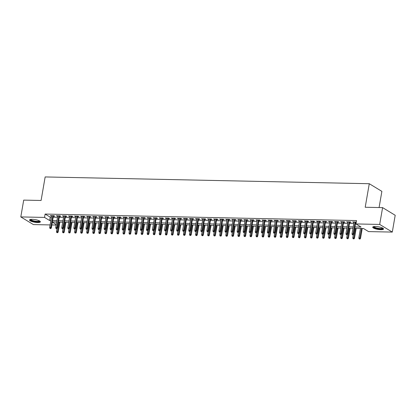 <?xml version="1.0" encoding="UTF-8"?>
<svg xmlns="http://www.w3.org/2000/svg" width="416" height="416" viewBox="0 0 416 416"><rect width="100%" height="100%" fill="white"/><g stroke="black" fill="none" stroke-linecap="round" stroke-linejoin="round"><path stroke-width="0.62" d="M32.308 219.305A5.491 1.336 9.8 0 1 37.794 220.22A5.491 1.336 9.8 0 1 40.373 221.853A5.491 1.336 9.8 0 1 37.622 222.529A5.491 1.336 9.8 0 1 32.136 221.619A5.491 1.336 9.8 0 1 29.557 219.986A5.491 1.336 9.8 0 1 32.308 219.305M375.471 226.486A5.491 1.336 9.8 0 1 380.962 227.401A5.491 1.336 9.8 0 1 383.542 229.029A5.491 1.336 9.8 0 1 380.791 229.71A5.491 1.336 9.8 0 1 375.3 228.795A5.491 1.336 9.8 0 1 372.72 227.162A5.491 1.336 9.8 0 1 375.471 226.486M379.085 207.548L381.883 191.37L369.273 183.716L45.157 176.94L41.09 200.476L23.707 200.112L20.8 216.928L44.533 217.422L49.644 220.527L50.861 220.553M369.273 183.716L365.206 207.256L382.595 207.62L395.2 215.275L392.293 232.086L368.56 231.592L363.449 228.488L354.734 228.306M56.15 225.056L51.87 224.968M50.102 224.931L33.405 224.578L20.8 216.928M53.383 216.18L54.787 216.211L53.934 215.691L50.305 215.618L51.62 216.143M59.431 216.31L60.835 216.336L59.982 215.821L56.352 215.743L57.668 216.268M65.478 216.434L66.882 216.466L66.03 215.946L62.4 215.873L63.716 216.398M71.526 216.559L72.93 216.59L72.077 216.07L68.448 215.998L69.763 216.523M77.574 216.689L78.972 216.715L78.125 216.2L74.495 216.122L75.811 216.648M83.621 216.814L85.02 216.845L84.172 216.325L80.543 216.252L81.858 216.778M89.669 216.939L91.068 216.97L90.215 216.45L86.59 216.377L87.906 216.902M95.716 217.069L97.115 217.095L96.262 216.58L92.638 216.502L93.948 217.027M101.764 217.194L103.163 217.225L102.31 216.705L98.68 216.627L99.996 217.157M107.806 217.318L109.21 217.35L108.358 216.83L104.728 216.757L106.044 217.282M113.854 217.448L115.258 217.474L114.405 216.96L110.776 216.882L112.091 217.407M119.902 217.573L121.306 217.604L120.453 217.084L116.823 217.006L118.139 217.537M125.949 217.698L127.348 217.729L126.5 217.209L122.871 217.136L124.186 217.662M131.997 217.828L133.396 217.854L132.548 217.339L128.918 217.261L130.234 217.786M138.044 217.953L139.443 217.979L138.59 217.464L134.966 217.386L136.282 217.916M144.092 218.078L145.491 218.109L144.638 217.589L141.014 217.516L142.329 218.041M150.14 218.208L151.538 218.234L150.686 217.719L147.056 217.641L148.372 218.166M156.182 218.332L157.586 218.358L156.733 217.844L153.104 217.766L154.419 218.296M162.23 218.457L163.634 218.488L162.781 217.968L159.151 217.896L160.467 218.421M168.277 218.582L169.681 218.613L168.828 218.098L165.199 218.02L166.514 218.546M174.325 218.712L175.729 218.738L174.876 218.223L171.246 218.145L172.562 218.676M180.372 218.837L181.771 218.868L180.924 218.348L177.294 218.275L178.61 218.8M186.42 218.962L187.819 218.993L186.966 218.478L183.342 218.4L184.657 218.925M192.468 219.092L193.866 219.118L193.014 218.603L189.389 218.525L190.705 219.055M198.515 219.216L199.914 219.248L199.061 218.728L195.437 218.655L196.747 219.18M204.558 219.341L205.962 219.372L205.109 218.858L201.479 218.78L202.795 219.305M210.605 219.471L212.009 219.497L211.156 218.982L207.527 218.904L208.842 219.435M216.653 219.596L218.057 219.627L217.204 219.107L213.574 219.034L214.89 219.56M222.7 219.721L224.104 219.752L223.252 219.237L219.622 219.159L220.938 219.684M228.748 219.851L230.147 219.877L229.299 219.362L225.67 219.284L226.985 219.814M234.796 219.976L236.194 220.007L235.347 219.487L231.717 219.414L233.033 219.939M240.843 220.1L242.242 220.132L241.389 219.617L237.765 219.539L239.08 220.064M246.891 220.23L248.29 220.256L247.437 219.742L243.812 219.664L245.128 220.194M252.938 220.355L254.337 220.386L253.484 219.866L249.855 219.794L251.17 220.319M258.981 220.48L260.385 220.511L259.532 219.996L255.902 219.918L257.218 220.444M265.028 220.61L266.432 220.636L265.58 220.121L261.95 220.043L263.266 220.574M271.076 220.735L272.48 220.766L271.627 220.246L267.998 220.173L269.313 220.698M277.124 220.86L278.528 220.891L277.675 220.376L274.045 220.298L275.361 220.823M283.171 220.99L284.57 221.016L283.722 220.501L280.093 220.423L281.408 220.953M289.219 221.114L290.618 221.146L289.765 220.626L286.14 220.553L287.456 221.078M295.266 221.239L296.665 221.27L295.812 220.756L292.188 220.678L293.504 221.203M301.314 221.369L302.713 221.395L301.86 220.88L298.236 220.802L299.546 221.333M307.356 221.494L308.76 221.525L307.908 221.005L304.278 220.932L305.594 221.458M313.404 221.619L314.808 221.65L313.955 221.135L310.326 221.057L311.641 221.582M319.452 221.749L320.856 221.775L320.003 221.26L316.373 221.182L317.689 221.712M325.499 221.874L326.903 221.905L326.05 221.385L322.421 221.312L323.736 221.837M331.547 221.998L332.946 222.03L332.098 221.515L328.468 221.437L329.784 221.962M337.594 222.128L338.993 222.154L338.146 221.64L334.516 221.562L335.832 222.092M343.642 222.253L345.041 222.284L344.188 221.764L340.564 221.692L341.879 222.217M349.69 222.378L351.088 222.409L350.236 221.889L346.611 221.816L347.922 222.342M354.973 226.912L361.067 227.042L355.956 223.938L356.533 220.574L45.115 214.063L50.227 217.162L51.444 217.188M53.206 217.225L57.486 217.313M59.254 217.355L63.534 217.443M65.302 217.48L69.581 217.568M71.344 217.604L75.629 217.693M77.392 217.729L81.676 217.823M83.439 217.859L87.724 217.948M89.487 217.984L93.772 218.072M95.534 218.109L99.819 218.202M101.582 218.239L105.867 218.327M107.63 218.364L111.909 218.452M113.677 218.488L117.957 218.582M119.72 218.618L124.004 218.707M125.767 218.743L130.052 218.832M131.815 218.868L136.1 218.962M137.862 218.998L142.147 219.086M143.91 219.123L148.195 219.211M149.958 219.248L154.242 219.341M156.005 219.378L160.285 219.466M162.053 219.502L166.332 219.591M168.1 219.627L172.38 219.721M174.143 219.757L178.428 219.846M180.19 219.882L184.475 219.97M186.238 220.007L190.523 220.1M192.286 220.137L196.57 220.225M198.333 220.262L202.618 220.35M204.381 220.386L208.666 220.48M210.428 220.516L214.708 220.605M216.476 220.641L220.756 220.73M222.518 220.766L226.803 220.86M228.566 220.896L232.851 220.984M234.614 221.021L238.898 221.109M240.661 221.146L244.946 221.239M246.709 221.276L250.994 221.364M252.756 221.4L257.041 221.489M258.804 221.525L263.084 221.619M264.852 221.655L269.131 221.744M270.894 221.78L275.179 221.868M276.942 221.905L281.226 221.998M282.989 222.035L287.274 222.123M289.037 222.16L293.322 222.248M295.084 222.284L299.369 222.373M301.132 222.414L305.417 222.503M307.18 222.539L311.459 222.628M313.227 222.664L317.507 222.752M319.275 222.794L323.554 222.882M325.317 222.919L329.602 223.007M331.365 223.044L335.65 223.132M337.412 223.174L341.697 223.262M343.46 223.298L347.745 223.387M349.508 223.423L353.792 223.512M355.555 223.553L356.018 223.558M356.283 222.019L352.654 221.941L353.969 222.472M355.737 222.508L356.2 222.513M382.595 207.62L379.688 224.437L392.293 232.086M45.115 214.063L44.533 217.422M355.956 223.938L379.688 224.437M52.624 220.589L56.909 220.678M58.672 220.714L62.956 220.802M64.719 220.844L69.004 220.932M70.767 220.969L75.046 221.057M76.814 221.094L81.094 221.182M82.857 221.218L87.142 221.312M88.904 221.348L93.189 221.437M94.952 221.473L99.237 221.562M101 221.598L105.284 221.692M107.047 221.728L111.332 221.816M113.095 221.853L117.38 221.941M119.142 221.978L123.422 222.071M125.19 222.108L129.47 222.196M131.238 222.232L135.517 222.321M137.28 222.357L141.565 222.451M143.328 222.487L147.612 222.576M149.375 222.612L153.66 222.7M155.423 222.737L159.708 222.83M161.47 222.867L165.755 222.955M167.518 222.992L171.803 223.08M173.566 223.116L177.845 223.21M179.613 223.246L183.893 223.335M185.656 223.371L189.94 223.46M191.703 223.496L195.988 223.59M197.751 223.626L202.036 223.714M203.798 223.751L208.083 223.839M209.846 223.876L214.131 223.969M215.894 224.006L220.178 224.094M221.941 224.13L226.221 224.219M227.989 224.255L232.268 224.349M234.036 224.385L238.316 224.474M240.079 224.51L244.364 224.598M246.126 224.635L250.411 224.728M252.174 224.765L256.459 224.853M258.222 224.89L262.506 224.978M264.269 225.014L268.554 225.108M270.317 225.144L274.602 225.233M276.364 225.269L280.644 225.358M282.412 225.394L286.692 225.488M288.454 225.524L292.739 225.612M294.502 225.649L298.787 225.737M300.55 225.774L304.834 225.862M306.597 225.904L310.882 225.992M312.645 226.028L316.93 226.117M318.692 226.153L322.977 226.242M324.74 226.283L329.02 226.372M330.788 226.408L335.067 226.496M336.83 226.533L341.115 226.621M342.878 226.663L347.162 226.751M348.925 226.788L353.21 226.876M52.354 222.17L56.243 224.531M352.971 228.27L348.686 228.181M346.923 228.145L342.638 228.051M340.876 228.015L336.591 227.926M334.828 227.89L330.543 227.802M328.78 227.765L324.496 227.672M322.733 227.635L318.453 227.547M316.685 227.51L312.406 227.422M310.643 227.386L306.358 227.292M304.595 227.256L300.31 227.167M298.548 227.131L294.263 227.042M292.5 227.006L288.215 226.912M286.452 226.876L282.168 226.788M280.405 226.751L276.12 226.663M274.357 226.626L270.078 226.538M268.31 226.496L264.03 226.408M262.262 226.372L257.982 226.283M256.22 226.247L251.935 226.158M250.172 226.117L245.887 226.028M244.124 225.992L239.84 225.904M238.077 225.867L233.792 225.779M232.029 225.737L227.744 225.649M225.982 225.612L221.697 225.524M219.934 225.488L215.654 225.399M213.886 225.358L209.607 225.269M207.844 225.233L203.559 225.144M201.796 225.108L197.512 225.02M195.749 224.978L191.464 224.89M189.701 224.853L185.416 224.765M183.654 224.728L179.369 224.64M177.606 224.604L173.321 224.51M171.558 224.474L167.279 224.385M165.511 224.349L161.231 224.26M159.463 224.224L155.184 224.13M153.421 224.094L149.136 224.006M147.373 223.969L143.088 223.881M141.326 223.844L137.041 223.751M135.278 223.714L130.993 223.626M129.23 223.59L124.946 223.501M123.183 223.465L118.898 223.371M117.135 223.335L112.856 223.246M111.088 223.21L106.808 223.122M105.045 223.085L100.76 222.992M98.998 222.955L94.713 222.867M92.95 222.83L88.665 222.742M86.902 222.706L82.618 222.612M80.855 222.576L76.57 222.487M74.807 222.451L70.522 222.362M68.76 222.326L64.48 222.232M62.712 222.196L58.432 222.108M56.67 222.071L52.385 221.983M50.227 217.162L49.644 220.527M353.595 221.962L353.506 222.461M347.547 221.837L347.459 222.331M341.5 221.707L341.411 222.206M335.452 221.582L335.369 222.082M329.404 221.458L329.321 221.952M323.357 221.328L323.274 221.827M317.309 221.203L317.226 221.702M311.267 221.078L311.178 221.572M305.219 220.948L305.131 221.447M299.172 220.823L299.083 221.322M293.124 220.698L293.036 221.192M287.076 220.568L286.993 221.068M281.029 220.444L280.946 220.943M274.981 220.319L274.898 220.813M268.934 220.189L268.85 220.688M262.891 220.064L262.803 220.563M256.844 219.939L256.755 220.433M250.796 219.809L250.708 220.308M244.748 219.684L244.66 220.184M238.701 219.56L238.618 220.054M232.653 219.43L232.57 219.929M226.606 219.305L226.522 219.804M220.558 219.18L220.475 219.674M214.516 219.05L214.427 219.549M208.468 218.925L208.38 219.424M202.42 218.8L202.332 219.294M196.373 218.67L196.284 219.17M190.325 218.546L190.237 219.045M184.278 218.421L184.194 218.92M178.23 218.296L178.147 218.79M172.182 218.166L172.099 218.665M166.135 218.041L166.052 218.54M160.092 217.916L160.004 218.41M154.045 217.786L153.956 218.286M147.997 217.662L147.909 218.161M141.95 217.537L141.861 218.031M135.902 217.407L135.819 217.906M129.854 217.282L129.771 217.781M123.807 217.157L123.724 217.651M117.759 217.027L117.676 217.526M111.717 216.902L111.628 217.402M105.669 216.778L105.581 217.272M99.622 216.648L99.533 217.147M93.574 216.523L93.486 217.022M87.526 216.398L87.438 216.892M81.479 216.268L81.396 216.767M75.431 216.143L75.348 216.642M69.384 216.018L69.3 216.512M63.336 215.888L63.253 216.388M57.294 215.764L57.205 216.263M51.246 215.639L51.158 216.133M352.856 234.718L352.253 234.707L353.194 234.926L352.856 234.718L353.111 233.766L352.024 233.745L354.058 221.972M355.144 221.993L353.111 233.766L353.725 234.14L355.82 222.009M353.194 234.926L353.725 234.14M352.024 233.745L352.253 234.707M359.065 238.841L360.012 239.06L359.065 238.841L358.836 237.879L360.542 238.274L362.237 228.462M359.668 238.857L361.561 228.452M358.836 237.879L360.469 228.426M360.542 238.274L360.012 239.06M382.897 228.223A4.753 1.16 9.8 0 1 380.526 228.956A4.753 1.16 9.8 0 1 375.539 228.088A4.753 1.16 9.8 0 1 373.599 226.621M373.948 226.559A4.399 1.071 -170.2 0 0 380.411 228.514A4.399 1.071 -170.2 0 0 382.59 228.051M372.902 226.897A5.455 1.331 -170.2 0 0 380.864 229.164A5.455 1.331 -170.2 0 0 383.458 228.717M39.728 221.047A4.753 1.16 9.8 0 1 37.539 221.78A4.753 1.16 9.8 0 1 32.672 221.005A4.753 1.16 9.8 0 1 30.436 219.44M30.779 219.378A4.399 1.071 -170.2 0 0 32.906 220.62A4.399 1.071 -170.2 0 0 39.421 220.87M29.739 219.716A5.455 1.331 -170.2 0 0 32.318 221.099A5.455 1.331 -170.2 0 0 40.29 221.541M346.809 234.593L346.206 234.577L347.147 234.801L346.809 234.593L347.064 233.641L345.977 233.615L348.01 221.848M349.097 221.868L347.064 233.641L347.677 234.01L349.773 221.884M347.147 234.801L347.677 234.01M345.977 233.615L346.206 234.577M340.761 234.463L340.158 234.452L341.104 234.671L340.761 234.463L341.016 233.511L339.929 233.49L341.962 221.718M343.049 221.744L341.016 233.511L341.63 233.886L343.725 221.754M341.104 234.671L341.63 233.886M339.929 233.49L340.158 234.452M334.714 234.338L334.11 234.328L335.057 234.546L334.714 234.338L334.974 233.386L333.882 233.366L335.915 221.593M337.007 221.614L334.974 233.386L335.582 233.761L337.678 221.629M335.057 234.546L335.582 233.761M333.882 233.366L334.11 234.328M328.666 234.213L328.063 234.198L329.009 234.421L328.666 234.213L328.926 233.262L327.834 233.236L329.867 221.468M330.959 221.489L328.926 233.262L329.54 233.631L331.635 221.504M329.009 234.421L329.54 233.631M327.834 233.236L328.063 234.198M353.018 238.716L353.964 238.935L353.018 238.716L352.794 237.754L354.494 238.15L356.19 228.337M353.621 238.727L355.514 228.322M352.794 237.754L353.309 234.759M354.494 238.15L353.964 238.935M346.97 238.592L347.916 238.81L346.97 238.592L346.746 237.63L348.447 238.025L350.142 228.212M347.578 238.602L349.466 228.197M346.746 237.63L347.261 234.629M348.447 238.025L347.916 238.81M340.922 238.462L341.869 238.68L340.922 238.462L340.699 237.5L342.399 237.895L344.094 228.082M341.531 238.477L343.418 228.072M340.699 237.5L341.214 234.504M342.399 237.895L341.869 238.68M334.88 238.337L335.821 238.555L334.88 238.337L334.651 237.375L336.352 237.77L338.047 227.958M335.483 238.347L337.371 227.942M334.651 237.375L335.166 234.38M336.352 237.77L335.821 238.555M322.618 234.088L322.015 234.073L322.962 234.291L322.618 234.088L322.878 233.132L321.786 233.111L323.82 221.338M324.912 221.364L322.878 233.132L323.492 233.506L325.588 221.374M322.962 234.291L323.492 233.506M321.786 233.111L322.015 234.073M328.832 238.212L329.774 238.43L328.832 238.212L328.604 237.25L330.304 237.645L331.999 227.833M329.436 238.222L331.323 227.817M328.604 237.25L329.124 234.25M330.304 237.645L329.774 238.43M316.576 233.958L315.968 233.948L316.914 234.166L316.576 233.958L316.831 233.007L315.744 232.986L317.777 221.213M318.864 221.234L316.831 233.007L317.444 233.381L319.54 221.25M316.914 234.166L317.444 233.381M315.744 232.986L315.968 233.948M322.785 238.082L323.731 238.3L322.785 238.082L322.556 237.12L324.256 237.515L325.952 227.703M323.388 238.098L325.276 227.692M322.556 237.12L323.076 234.125M324.256 237.515L323.731 238.3M310.528 233.834L309.92 233.818L310.866 234.042L310.528 233.834L310.783 232.882L309.696 232.856L311.73 221.088M312.816 221.109L310.783 232.882L311.397 233.251L313.492 221.125M310.866 234.042L311.397 233.251M309.696 232.856L309.92 233.818M316.737 237.957L317.684 238.176L316.737 237.957L316.508 236.995L318.209 237.39L319.904 227.578M317.34 237.968L319.233 227.562M316.508 236.995L317.028 234M318.209 237.39L317.684 238.176M304.481 233.709L303.872 233.693L304.819 233.912L304.481 233.709L304.736 232.752L303.649 232.731L305.682 220.958M306.769 220.984L304.736 232.752L305.349 233.126L307.445 220.995M304.819 233.912L305.349 233.126M303.649 232.731L303.872 233.693M310.69 237.832L311.636 238.051L310.69 237.832L310.461 236.87L312.166 237.266L313.862 227.453M311.293 237.843L313.186 227.438M310.461 236.87L310.981 233.87M312.166 237.266L311.636 238.051M298.433 233.579L297.83 233.568L298.771 233.787L298.433 233.579L298.688 232.627L297.601 232.606L299.634 220.834M300.721 220.854L298.688 232.627L299.302 233.002L301.397 220.87M298.771 233.787L299.302 233.002M297.601 232.606L297.83 233.568M304.642 237.702L305.588 237.926L304.642 237.702L304.413 236.74L306.119 237.136L307.814 227.323M305.245 237.718L307.138 227.313M304.413 236.74L304.933 233.745M306.119 237.136L305.588 237.926M292.386 233.454L291.782 233.438L292.729 233.662L292.386 233.454L292.64 232.502L291.554 232.476L293.587 220.709M294.674 220.73L292.64 232.502L293.254 232.872L295.35 220.745M292.729 233.662L293.254 232.872M291.554 232.476L291.782 233.438M298.594 237.578L299.541 237.796L298.594 237.578L298.371 236.616L300.071 237.011L301.766 227.198M299.203 237.588L301.09 227.183M298.371 236.616L298.886 233.62M300.071 237.011L299.541 237.796M286.338 233.329L285.735 233.314L286.681 233.532L286.338 233.329L286.593 232.372L285.506 232.352L287.539 220.579M288.631 220.605L286.593 232.372L287.206 232.747L289.302 220.615M286.681 233.532L287.206 232.747M285.506 232.352L285.735 233.314M292.547 237.453L293.493 237.671L292.547 237.453L292.323 236.491L294.024 236.886L295.719 227.074M293.155 237.463L295.043 227.058M292.323 236.491L292.838 233.49M294.024 236.886L293.493 237.671M280.29 233.199L279.687 233.189L280.634 233.407L280.29 233.199L280.55 232.248L279.458 232.227L281.492 220.454M282.584 220.475L280.55 232.248L281.164 232.622L283.254 220.49M280.634 233.407L281.164 232.622M279.458 232.227L279.687 233.189M286.504 237.323L287.446 237.546L286.504 237.323L286.276 236.361L287.976 236.756L289.671 226.944M287.108 237.338L288.995 226.933M286.276 236.361L286.79 233.366M287.976 236.756L287.446 237.546M274.243 233.074L273.64 233.059L274.586 233.282L274.243 233.074L274.503 232.123L273.411 232.097L275.444 220.329M276.536 220.35L274.503 232.123L275.116 232.492L277.212 220.366M274.586 233.282L275.116 232.492M273.411 232.097L273.64 233.059M280.457 237.198L281.398 237.416L280.457 237.198L280.228 236.236L281.928 236.631L283.624 226.819M281.06 237.208L282.948 226.803M280.228 236.236L280.743 233.241M281.928 236.631L281.398 237.416M268.195 232.95L267.592 232.934L268.538 233.152L268.195 232.95L268.455 231.993L267.368 231.972L269.402 220.199M270.488 220.225L268.455 231.993L269.069 232.367L271.164 220.236M268.538 233.152L269.069 232.367M267.368 231.972L267.592 232.934M274.409 237.073L275.356 237.292L274.409 237.073L274.18 236.111L275.881 236.506L277.576 226.694M275.012 237.084L276.9 226.678M274.18 236.111L274.7 233.111M275.881 236.506L275.356 237.292M262.153 232.82L261.544 232.809L262.491 233.028L262.153 232.82L262.408 231.868L261.321 231.847L263.354 220.074M264.441 220.095L262.408 231.868L263.021 232.242L265.117 220.111M262.491 233.028L263.021 232.242M261.321 231.847L261.544 232.809M268.362 236.943L269.308 237.167L268.362 236.943L268.133 235.981L269.833 236.376L271.528 226.564M268.965 236.959L270.858 226.554M268.133 235.981L268.653 232.986M269.833 236.376L269.308 237.167M256.105 232.695L255.497 232.679L256.443 232.903L256.105 232.695L256.36 231.743L255.273 231.717L257.306 219.95M258.393 219.97L256.36 231.743L256.974 232.112L259.069 219.986M256.443 232.903L256.974 232.112M255.273 231.717L255.497 232.679M262.314 236.818L263.26 237.037L262.314 236.818L262.085 235.856L263.791 236.252L265.481 226.439M262.917 236.829L264.81 226.424M262.085 235.856L262.605 232.861M263.791 236.252L263.26 237.037M250.058 232.57L249.454 232.554L250.396 232.773L250.058 232.57L250.312 231.618L249.226 231.592L251.259 219.82M252.346 219.846L250.312 231.618L250.926 231.988L253.022 219.856M250.396 232.773L250.926 231.988M249.226 231.592L249.454 232.554M256.266 236.694L257.213 236.912L256.266 236.694L256.038 235.732L257.743 236.127L259.438 226.314M256.87 236.704L258.762 226.299M256.038 235.732L256.558 232.731M257.743 236.127L257.213 236.912M244.01 232.44L243.407 232.43L244.348 232.648L244.01 232.44L244.265 231.488L243.178 231.468L245.211 219.695M246.298 219.716L244.265 231.488L244.878 231.863L246.974 219.731M244.348 232.648L244.878 231.863M243.178 231.468L243.407 232.43M250.219 236.564L251.165 236.787L250.219 236.564L249.995 235.602L251.696 235.997L253.391 226.184M250.827 236.579L252.715 226.174M249.995 235.602L250.51 232.606M251.696 235.997L251.165 236.787M237.962 232.315L237.359 232.3L238.306 232.523L237.962 232.315L238.217 231.364L237.13 231.338L239.164 219.57M240.25 219.591L238.217 231.364L238.831 231.733L240.926 219.606M238.306 232.523L238.831 231.733M237.13 231.338L237.359 232.3M244.171 236.439L245.118 236.657L244.171 236.439L243.948 235.477L245.648 235.872L247.343 226.06M244.78 236.449L246.667 226.044M243.948 235.477L244.462 232.482M245.648 235.872L245.118 236.657M231.915 232.19L231.312 232.175L232.258 232.393L231.915 232.19L232.175 231.239L231.083 231.213L233.116 219.44M234.208 219.466L232.175 231.239L232.788 231.608L234.879 219.476M232.258 232.393L232.788 231.608M231.083 231.213L231.312 232.175M238.124 236.314L239.07 236.532L238.124 236.314L237.9 235.352L239.6 235.747L241.296 225.935M238.732 236.324L240.62 225.919M237.9 235.352L238.415 232.352M239.6 235.747L239.07 236.532M225.867 232.06L225.264 232.05L226.21 232.268L225.867 232.06L226.127 231.109L225.035 231.088L227.068 219.315M228.16 219.336L226.127 231.109L226.741 231.483L228.836 219.352M226.21 232.268L226.741 231.483M225.035 231.088L225.264 232.05M232.081 236.184L233.022 236.408L232.081 236.184L231.852 235.222L233.553 235.617L235.248 225.805M232.684 236.2L234.572 225.794M231.852 235.222L232.367 232.227M233.553 235.617L233.022 236.408M219.82 231.936L219.216 231.925L220.163 232.144L219.82 231.936L220.08 230.984L218.988 230.958L221.026 219.19M222.113 219.211L220.08 230.984L220.693 231.353L222.789 219.227M220.163 232.144L220.693 231.353M218.988 230.958L219.216 231.925M226.034 236.059L226.98 236.278L226.034 236.059L225.805 235.097L227.505 235.492L229.2 225.68M226.637 236.07L228.524 225.664M225.805 235.097L226.325 232.102M227.505 235.492L226.98 236.278M213.777 231.811L213.169 231.795L214.115 232.014L213.777 231.811L214.032 230.859L212.945 230.833L214.978 219.06M216.065 219.086L214.032 230.859L214.646 231.228L216.741 219.097M214.115 232.014L214.646 231.228M212.945 230.833L213.169 231.795M219.986 235.934L220.932 236.153L219.986 235.934L219.757 234.972L221.458 235.368L223.153 225.555M220.589 235.945L222.477 225.54M219.757 234.972L220.277 231.972M221.458 235.368L220.932 236.153M207.73 231.681L207.121 231.67L208.068 231.889L207.73 231.681L207.984 230.729L206.898 230.708L208.931 218.936M210.018 218.956L207.984 230.729L208.598 231.104L210.694 218.972M208.068 231.889L208.598 231.104M206.898 230.708L207.121 231.67M213.938 235.804L214.885 236.028L213.938 235.804L213.71 234.842L215.415 235.238L217.105 225.425M214.542 235.82L216.434 225.415M213.71 234.842L214.23 231.847M215.415 235.238L214.885 236.028M201.682 231.556L201.079 231.546L202.02 231.764L201.682 231.556L201.937 230.604L200.85 230.584L202.883 218.811M203.97 218.832L201.937 230.604L202.55 230.974L204.646 218.847M202.02 231.764L202.55 230.974M200.85 230.584L201.079 231.546M195.634 231.431L195.031 231.416L195.972 231.634L195.634 231.431L195.889 230.48L194.802 230.454L196.836 218.681M197.922 218.707L195.889 230.48L196.503 230.849L198.598 218.717M195.972 231.634L196.503 230.849M194.802 230.454L195.031 231.416M189.587 231.301L188.984 231.291L189.93 231.509L189.587 231.301L189.842 230.35L188.755 230.329L190.788 218.556M191.875 218.577L189.842 230.35L190.455 230.724L192.551 218.592M189.93 231.509L190.455 230.724M188.755 230.329L188.984 231.291M207.891 235.68L208.837 235.898L207.891 235.68L207.662 234.718L209.368 235.113L211.063 225.3M208.494 235.695L210.387 225.285M207.662 234.718L208.182 231.722M209.368 235.113L208.837 235.898M201.843 235.555L202.79 235.773L201.843 235.555L201.614 234.593L203.32 234.988L205.015 225.176M202.446 235.565L204.339 225.16M201.614 234.593L202.134 231.598M203.32 234.988L202.79 235.773M195.796 235.425L196.742 235.648L195.796 235.425L195.572 234.463L197.272 234.858L198.968 225.046M196.404 235.44L198.292 225.035M195.572 234.463L196.087 231.468M197.272 234.858L196.742 235.648M183.539 231.176L182.936 231.166L183.882 231.384L183.539 231.176L183.799 230.225L182.707 230.204L184.74 218.431M185.832 218.452L183.799 230.225L184.408 230.599L186.503 218.468M183.882 231.384L184.408 230.599M182.707 230.204L182.936 231.166M189.748 235.3L190.694 235.518L189.748 235.3L189.524 234.338L191.225 234.733L192.92 224.921M190.356 235.316L192.244 224.905M189.524 234.338L190.039 231.343M191.225 234.733L190.694 235.518M177.492 231.052L176.888 231.036L177.835 231.254L177.492 231.052L177.752 230.1L176.66 230.074L178.693 218.301M179.785 218.327L177.752 230.1L178.365 230.469L180.461 218.338M177.835 231.254L178.365 230.469M176.66 230.074L176.888 231.036M183.706 235.175L184.647 235.394L183.706 235.175L183.477 234.213L185.177 234.608L186.872 224.796M184.309 235.186L186.196 224.78M183.477 234.213L183.992 231.218M185.177 234.608L184.647 235.394M171.444 230.922L170.841 230.911L171.787 231.13L171.444 230.922L171.704 229.97L170.612 229.949L172.645 218.176M173.737 218.197L171.704 229.97L172.318 230.344L174.413 218.213M171.787 231.13L172.318 230.344M170.612 229.949L170.841 230.911M177.658 235.045L178.599 235.269L177.658 235.045L177.429 234.083L179.13 234.478L180.825 224.666M178.261 235.061L180.149 224.656M177.429 234.083L177.944 231.088M179.13 234.478L178.599 235.269M165.402 230.797L164.793 230.786L165.74 231.005L165.402 230.797L165.656 229.845L164.57 229.824L166.603 218.052M167.69 218.072L165.656 229.845L166.27 230.22L168.366 218.088M165.74 231.005L166.27 230.22M164.57 229.824L164.793 230.786M171.61 234.92L172.557 235.139L171.61 234.92L171.382 233.958L173.082 234.354L174.777 224.541M172.214 234.936L174.101 224.526M171.382 233.958L171.902 230.963M173.082 234.354L172.557 235.139M159.354 230.672L158.746 230.656L159.692 230.875L159.354 230.672L159.609 229.72L158.522 229.694L160.555 217.922M161.642 217.948L159.609 229.72L160.222 230.09L162.318 217.958M159.692 230.875L160.222 230.09M158.522 229.694L158.746 230.656M165.563 234.796L166.509 235.014L165.563 234.796L165.334 233.834L167.034 234.229L168.73 224.416M166.166 234.806L168.059 224.401M165.334 233.834L165.854 230.838M167.034 234.229L166.509 235.014M153.306 230.542L152.698 230.532L153.644 230.75L153.306 230.542L153.561 229.59L152.474 229.57L154.508 217.797M155.594 217.818L153.561 229.59L154.175 229.965L156.27 217.833M153.644 230.75L154.175 229.965M152.474 229.57L152.698 230.532M159.515 234.666L160.462 234.889L159.515 234.666L159.286 233.704L160.992 234.099L162.687 224.286M160.118 234.681L162.011 224.276M159.286 233.704L159.806 230.708M160.992 234.099L160.462 234.889M147.259 230.417L146.656 230.407L147.597 230.625L147.259 230.417L147.514 229.466L146.427 229.445L148.46 217.672M149.547 217.693L147.514 229.466L148.127 229.84L150.223 217.708M147.597 230.625L148.127 229.84M146.427 229.445L146.656 230.407M153.468 234.541L154.414 234.759L153.468 234.541L153.239 233.579L154.944 233.974L156.64 224.162M154.071 234.556L155.964 224.146M153.239 233.579L153.759 230.584M154.944 233.974L154.414 234.759M141.211 230.292L140.608 230.277L141.554 230.495L141.211 230.292L141.466 229.341L140.379 229.315L142.412 217.542M143.499 217.568L141.466 229.341L142.08 229.71L144.175 217.584M141.554 230.495L142.08 229.71M140.379 229.315L140.608 230.277M147.42 234.416L148.366 234.634L147.42 234.416L147.196 233.454L148.897 233.849L150.592 224.037M148.028 234.426L149.916 224.021M147.196 233.454L147.711 230.459M148.897 233.849L148.366 234.634M135.164 230.162L134.56 230.152L135.507 230.37L135.164 230.162L135.418 229.211L134.332 229.19L136.365 217.417M137.452 217.438L135.418 229.211L136.032 229.585L138.128 217.454M135.507 230.37L136.032 229.585M134.332 229.19L134.56 230.152M141.372 234.286L142.319 234.51L141.372 234.286L141.149 233.324L142.849 233.719L144.544 223.907M141.981 234.302L143.868 223.896M141.149 233.324L141.664 230.329M142.849 233.719L142.319 234.51M129.116 230.038L128.513 230.027L129.459 230.246L129.116 230.038L129.376 229.086L128.284 229.065L130.317 217.292M131.409 217.313L129.376 229.086L129.99 229.46L132.08 217.329M129.459 230.246L129.99 229.46M128.284 229.065L128.513 230.027M135.325 234.161L136.271 234.38L135.325 234.161L135.101 233.199L136.802 233.594L138.497 223.782M135.933 234.177L137.821 223.766M135.101 233.199L135.616 230.204M136.802 233.594L136.271 234.38M123.068 229.913L122.465 229.897L123.412 230.116L123.068 229.913L123.328 228.961L122.236 228.935L124.27 217.162M125.362 217.188L123.328 228.961L123.942 229.33L126.038 217.204M123.412 230.116L123.942 229.33M122.236 228.935L122.465 229.897M129.282 234.036L130.224 234.255L129.282 234.036L129.054 233.074L130.754 233.47L132.449 223.657M129.886 234.047L131.773 223.642M129.054 233.074L129.568 230.079M130.754 233.47L130.224 234.255M117.021 229.783L116.418 229.772L117.364 229.991L117.021 229.783L117.281 228.831L116.189 228.81L118.227 217.038M119.314 217.058L117.281 228.831L117.894 229.206L119.99 217.074M117.364 229.991L117.894 229.206M116.189 228.81L116.418 229.772M123.235 233.906L124.181 234.13L123.235 233.906L123.006 232.944L124.706 233.34L126.402 223.532M123.838 233.922L125.726 223.517M123.006 232.944L123.526 229.949M124.706 233.34L124.181 234.13M110.978 229.658L110.37 229.648L111.316 229.866L110.978 229.658L111.233 228.706L110.146 228.686L112.18 216.913M113.266 216.934L111.233 228.706L111.847 229.081L113.942 216.949M111.316 229.866L111.847 229.081M110.146 228.686L110.37 229.648M117.187 233.782L118.134 234L117.187 233.782L116.958 232.82L118.659 233.215L120.354 223.402M117.79 233.797L119.683 223.387M116.958 232.82L117.478 229.824M118.659 233.215L118.134 234M104.931 229.533L104.322 229.518L105.269 229.741L104.931 229.533L105.186 228.582L104.099 228.556L106.132 216.783M107.219 216.809L105.186 228.582L105.799 228.951L107.895 216.824M105.269 229.741L105.799 228.951M104.099 228.556L104.322 229.518M111.14 233.657L112.086 233.875L111.14 233.657L110.911 232.695L112.616 233.09L114.306 223.278M111.743 233.667L113.636 223.262M110.911 232.695L111.431 229.7M112.616 233.09L112.086 233.875M98.883 229.403L98.28 229.393L99.221 229.611L98.883 229.403L99.138 228.452L98.051 228.431L100.084 216.658M101.171 216.679L99.138 228.452L99.752 228.826L101.847 216.694M99.221 229.611L99.752 228.826M98.051 228.431L98.28 229.393M105.092 233.532L106.038 233.75L105.092 233.532L104.863 232.565L106.569 232.96L108.264 223.153M105.695 233.542L107.588 223.137M104.863 232.565L105.383 229.57M106.569 232.96L106.038 233.75M92.836 229.278L92.232 229.268L93.174 229.486L92.836 229.278L93.09 228.327L92.004 228.306L94.037 216.533M95.124 216.554L93.09 228.327L93.704 228.701L95.8 216.57M93.174 229.486L93.704 228.701M92.004 228.306L92.232 229.268M99.044 233.402L99.991 233.62L99.044 233.402L98.821 232.44L100.521 232.835L102.216 223.023M99.648 233.418L101.54 223.007M98.821 232.44L99.336 229.445M100.521 232.835L99.991 233.62M86.788 229.154L86.185 229.138L87.131 229.362L86.788 229.154L87.043 228.202L85.956 228.176L87.989 216.403M89.076 216.429L87.043 228.202L87.656 228.571L89.752 216.445M87.131 229.362L87.656 228.571M85.956 228.176L86.185 229.138M92.997 233.277L93.943 233.496L92.997 233.277L92.773 232.315L94.474 232.71L96.169 222.898M93.605 233.288L95.493 222.882M92.773 232.315L93.288 229.32M94.474 232.71L93.943 233.496M80.74 229.024L80.137 229.013L81.084 229.232L80.74 229.024L81 228.072L79.908 228.051L81.942 216.278M83.034 216.304L81 228.072L81.609 228.446L83.704 216.315M81.084 229.232L81.609 228.446M79.908 228.051L80.137 229.013M86.949 233.152L87.896 233.371L86.949 233.152L86.726 232.19L88.426 232.58L90.121 222.773M87.558 233.163L89.445 222.758M86.726 232.19L87.24 229.19M88.426 232.58L87.896 233.371M74.693 228.899L74.09 228.888L75.036 229.107L74.693 228.899L74.953 227.947L73.861 227.926L75.894 216.154M76.986 216.174L74.953 227.947L75.566 228.322L77.662 216.19M75.036 229.107L75.566 228.322M73.861 227.926L74.09 228.888M80.907 233.022L81.848 233.241L80.907 233.022L80.678 232.06L82.378 232.456L84.074 222.643M81.51 233.038L83.398 222.633M80.678 232.06L81.193 229.065M82.378 232.456L81.848 233.241M68.645 228.774L68.042 228.758L68.988 228.982L68.645 228.774L68.905 227.822L67.813 227.796L69.846 216.024M70.938 216.05L68.905 227.822L69.519 228.192L71.614 216.065M68.988 228.982L69.519 228.192M67.813 227.796L68.042 228.758M74.859 232.898L75.8 233.116L74.859 232.898L74.63 231.936L76.331 232.331L78.026 222.518M75.462 232.908L77.35 222.503M74.63 231.936L75.15 228.94M76.331 232.331L75.8 233.116M62.603 228.644L61.994 228.634L62.941 228.852L62.603 228.644L62.858 227.692L61.771 227.672L63.804 215.899M64.891 215.925L62.858 227.692L63.471 228.067L65.567 215.935M62.941 228.852L63.471 228.067M61.771 227.672L61.994 228.634M68.812 232.773L69.758 232.991L68.812 232.773L68.583 231.811L70.283 232.206L71.978 222.394M69.415 232.783L71.302 222.378M68.583 231.811L69.103 228.81M70.283 232.206L69.758 232.991M56.555 228.519L55.947 228.509L56.893 228.727L56.555 228.519L56.81 227.568L55.723 227.547L57.756 215.774M58.843 215.795L56.81 227.568L57.424 227.942L59.519 215.81M56.893 228.727L57.424 227.942M55.723 227.547L55.947 228.509M62.764 232.643L63.71 232.861L62.764 232.643L62.535 231.681L64.236 232.076L65.931 222.264M63.367 232.658L65.26 222.253M62.535 231.681L63.055 228.686M64.236 232.076L63.71 232.861M50.508 228.394L49.899 228.379L50.846 228.602L50.508 228.394L50.762 227.443L49.676 227.417L51.709 215.649M52.796 215.67L50.762 227.443L51.376 227.812L53.472 215.686M50.846 228.602L51.376 227.812M49.676 227.417L49.899 228.379M56.716 232.518L57.663 232.736L56.716 232.518L56.488 231.556L58.193 231.951L59.888 222.139M57.32 232.528L59.212 222.123M56.488 231.556L57.008 228.561M58.193 231.951L57.663 232.736"/></g></svg>
